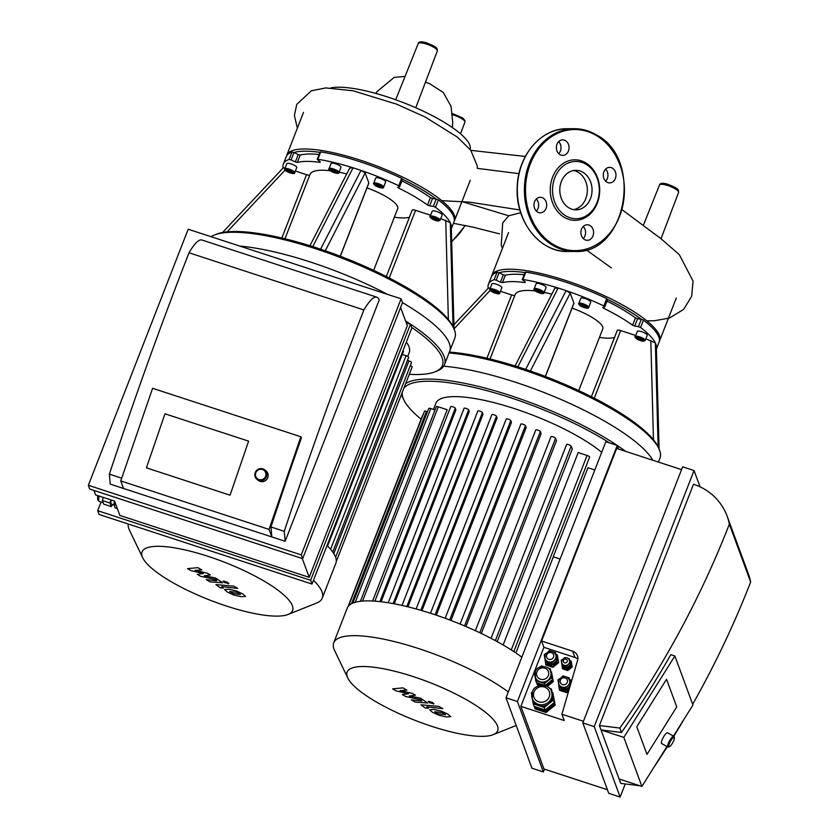 <?xml version="1.0" encoding="UTF-8"?>
<svg xmlns="http://www.w3.org/2000/svg" width="839" height="839" viewBox="0 0 839 839"><rect width="100%" height="100%" fill="white"/><g stroke="black" fill="none" stroke-linecap="round" stroke-linejoin="round"><path stroke-width="1.26" d="M407.702 356.449L409.222 352.537A95.74 24.058 -158.7 0 0 406.359 342.081M402.951 350.817A2.454 0.619 21.3 0 1 403.423 351.457L327.556 546.053M402.248 354.488L406.066 355.736A2.454 0.619 21.3 0 1 408.635 357.383L332.747 552.01M407.45 360.403L408.95 360.885A2.454 0.619 -158.7 0 1 411.519 362.532L335.61 557.222M288.092 614.452A80.785 20.293 -158.7 0 0 224.684 562.298A80.785 20.293 -158.7 0 0 142.714 557.778A80.785 20.293 -158.7 0 0 226.457 606.041A80.785 20.293 -158.7 0 0 288.092 614.452L316.492 603.115A103.921 26.114 -158.7 0 0 322.27 598.092L335.831 563.315A103.921 26.114 -158.7 0 0 336.24 561.669A103.921 26.114 -158.7 0 0 335.579 557.138A103.921 26.114 -158.7 0 0 332.632 551.852A103.921 26.114 -158.7 0 0 327.294 545.79A103.921 26.114 -158.7 0 0 327.032 545.539M336.24 561.69L412.159 366.958A2.454 0.619 -158.7 0 0 410.323 365.584M211.103 236.713A132.971 33.413 21.3 0 1 214.469 234.993A132.971 33.413 21.3 0 1 319.879 250.158A132.971 33.413 21.3 0 1 453.752 328.28A132.971 33.413 21.3 0 1 454.853 338.023L449.673 351.3A132.971 33.413 -158.7 0 0 402.479 302.638A132.971 33.413 -158.7 0 1 449.673 351.3L444.492 364.587A132.971 33.413 -158.7 0 0 405.562 320.938M387.681 294.437A132.971 33.413 -158.7 0 0 239.765 246.079A132.971 33.413 -158.7 0 1 387.681 294.437M409.296 374.299A131.335 32.994 -158.7 0 0 435.084 371.813L437.098 371.006A132.971 33.413 -158.7 0 0 444.492 364.587M435.084 371.813A131.335 32.994 -158.7 0 0 411.624 327.388M322.27 598.092A103.921 26.114 -158.7 0 0 313.471 580.315M128.241 523.997A103.921 26.114 -158.7 0 0 129.479 530.196L142.714 557.778M386.328 276.513L412.222 210.096A4.09 1.028 21.3 0 1 415.567 210.327L430.638 215.256M394.372 217.196A49.102 12.333 -158.7 0 0 409.442 217.217M440.769 218.57L450.281 222.734A90.014 22.611 21.3 0 1 451.246 225.366L453.993 329.412M453.05 326.822L450.281 222.734A90.014 22.611 21.3 0 0 435.483 207.275L438.367 199.902L436.207 199.021L433.323 206.404L435.483 207.275M451.34 228.554A90.014 22.611 21.3 0 0 451.246 225.366L451.256 225.492M402.489 179.252L401.65 178.371L398.766 185.755A90.014 22.611 21.3 0 0 361.001 170.401L320.592 249.173A131.335 32.994 -158.7 0 0 312.758 246.614L353.062 167.8A90.014 22.611 21.3 0 1 361.001 170.401L365.143 172.939L368.814 182.923A4.09 1.028 21.3 0 1 368.824 183.164L340.319 256.262M222.555 232.497L283.236 167.852L285.229 167.821M295.38 171.041L306.529 174.69A4.09 1.028 -158.7 0 0 309.801 175.015M284.956 238.769L310.031 174.439A61.373 15.417 21.3 0 1 330.188 170.747M339.082 172.194A61.373 15.417 21.3 0 1 346.717 173.935M349.926 167.968L353.062 167.8A90.014 22.611 21.3 0 0 317.824 159.295L320.697 151.911L320.068 151.995L317.194 159.379L317.824 159.295M320.194 161.801L319.974 162.357L320.257 161.843L317.194 159.379M319.974 162.357A81.834 20.556 -158.7 0 0 297.331 162.451L300.205 155.079A81.834 20.556 21.3 0 1 319.093 154.512M295.328 161.958L291.102 159.913L293.975 152.53L298.202 154.575L295.328 161.958L297.331 162.451M283.142 167.957A90.014 22.611 21.3 0 1 283.351 164.035A90.014 22.611 21.3 0 1 289.077 159.42L291.102 159.913M329.056 168.629L331.069 163.458A5.317 1.332 21.3 0 1 334.069 163.374A5.317 1.332 21.3 0 1 339.092 165.377A5.317 1.332 21.3 0 1 340.98 167.328L338.966 172.488A5.317 1.332 -158.7 0 0 337.079 170.548A5.317 1.332 -158.7 0 0 332.055 168.534A5.317 1.332 -158.7 0 0 329.056 168.629C328.248 168.849 329.077 169.835 331.552 171.586C336.617 173.652 339.082 173.956 338.966 172.488M284.83 168.817L286.844 163.657A5.317 1.332 21.3 0 1 287.882 163.29A5.317 1.332 21.3 0 1 293.65 164.937A5.317 1.332 21.3 0 1 296.754 167.517L294.741 172.687A5.317 1.332 -158.7 0 0 291.636 170.097A5.317 1.332 -158.7 0 0 285.868 168.45A5.317 1.332 -158.7 0 0 284.83 168.817C284.022 169.038 284.851 170.023 287.326 171.775C292.381 173.851 294.856 174.155 294.741 172.687M312.758 246.614A131.335 32.994 -158.7 0 0 216.472 234.186L214.469 234.993M430.208 216.347L432.221 211.176A5.317 1.332 21.3 0 1 437.664 211.868A5.317 1.332 21.3 0 1 442.143 215.046L440.118 220.206A5.317 1.332 -158.7 0 0 435.651 217.028A5.317 1.332 -158.7 0 0 430.208 216.347C428.551 215.959 431.938 220.311 438.493 221.045L440.118 220.206M433.889 217.951L437.507 220.07L433.249 219.021L432.253 217.962L433.889 217.951M290.493 172.561L286.875 170.432L291.133 171.481L292.129 172.551L290.493 172.561L290.944 171.408M433.249 219.021L433.658 217.951M435.871 220.08L436.322 218.927M287.861 171.502L288.28 170.432M331.269 170.695L331.636 170.076L334.1 170.674L336.187 171.901L335.82 172.519L331.269 170.695M373.722 183.227L375.736 178.057A5.317 1.332 21.3 0 1 378.735 177.973A5.317 1.332 21.3 0 1 383.759 179.976A5.317 1.332 21.3 0 1 385.646 181.927L383.633 187.087A5.317 1.332 -158.7 0 0 381.745 185.146A5.317 1.332 -158.7 0 0 376.711 183.133A5.317 1.332 -158.7 0 0 373.722 183.227C372.904 183.447 373.743 184.433 376.218 186.185C381.273 188.261 383.748 188.555 383.633 187.087M375.924 185.293L376.302 184.674L380.854 186.499L380.476 187.118L378.011 186.52L375.924 185.293M333.356 171.911L333.859 170.621M335.82 172.519L336.082 171.838M378.011 186.52L378.525 185.22M380.476 187.118L380.738 186.436M453.752 328.28L452.819 326.329A131.335 32.994 -158.7 0 0 320.592 249.173M433.323 206.404L429.652 205.87L432.525 198.486L436.196 199.021M401.923 180.899A81.834 20.556 21.3 0 1 430.397 197.637L427.523 205.01L429.652 205.87M427.523 205.01A81.834 20.556 -158.7 0 0 398.588 188.051L399.081 186.803M398.766 185.755L399.721 186.552L397.696 187.286L398.588 188.051M373.638 270.357L397.707 208.628A32.731 8.222 -158.7 0 0 386.097 196.651A32.731 8.222 -158.7 0 0 366.989 187.873M320.697 151.911A90.014 22.611 21.3 0 1 401.65 178.371M438.367 199.902A90.014 22.611 21.3 0 1 453.951 222.052L451.34 228.743M430.397 197.637L432.525 198.486M298.202 154.575L300.205 155.079M319.932 152.352A88.378 22.202 21.3 0 0 293.965 152.53L291.951 152.037L289.077 159.42M283.351 164.035L286.225 156.662A90.014 22.611 21.3 0 1 291.951 152.037M402.552 179.284A88.378 22.202 21.3 0 1 436.207 199.021M454.193 221.297A90.014 22.611 -158.7 0 0 454.528 220.573A90.014 22.611 -158.7 0 0 403.664 177.595A90.014 22.611 -158.7 0 0 286.802 155.184A90.014 22.611 -158.7 0 0 286.56 155.939M591.411 396.742L617.305 330.335A4.09 1.028 21.3 0 1 620.65 330.556L635.721 335.485M599.455 337.425A49.102 12.333 -158.7 0 0 614.526 337.446M645.852 338.799L655.364 342.962A90.014 22.611 21.3 0 1 656.329 345.595L659.087 449.641M658.133 447.051L655.364 342.962A90.014 22.611 21.3 0 0 640.566 327.504L643.45 320.131L641.3 319.25L638.406 326.633L640.566 327.504M656.423 348.783A90.014 22.611 21.3 0 0 656.329 345.595L656.339 345.731M607.572 299.481L606.733 298.6L603.86 305.983A90.014 22.611 21.3 0 0 566.094 290.63L525.675 369.401A131.335 32.994 -158.7 0 0 517.852 366.842L558.155 288.029A90.014 22.611 21.3 0 1 566.094 290.63L570.226 293.168L573.897 303.152A4.09 1.028 21.3 0 1 573.907 303.393L545.413 376.491M453.889 324.766L488.319 288.081L490.312 288.05M500.464 291.269L511.612 294.919A4.09 1.028 -158.7 0 0 514.894 295.255M490.039 358.998L515.115 294.667A61.373 15.417 21.3 0 1 535.272 290.976M544.165 292.423A61.373 15.417 21.3 0 1 551.8 294.164M555.019 288.197L558.155 288.029A90.014 22.611 21.3 0 0 522.907 279.523L525.78 272.14L525.162 272.224L522.278 279.607L522.907 279.523M525.277 282.03L525.067 282.586L525.34 282.072L522.278 279.607M525.067 282.586A81.834 20.556 -158.7 0 0 502.414 282.68L505.288 275.307A81.834 20.556 21.3 0 1 524.176 274.752M500.411 282.187L496.185 280.142L499.058 272.759L503.295 274.804L500.411 282.187L502.414 282.68M488.225 288.186A90.014 22.611 21.3 0 1 488.434 284.264A90.014 22.611 21.3 0 1 494.161 279.649L496.185 280.142M534.139 288.857L536.152 283.687A5.317 1.332 21.3 0 1 539.152 283.603A5.317 1.332 21.3 0 1 544.186 285.606A5.317 1.332 21.3 0 1 546.063 287.557L544.05 292.717A5.317 1.332 -158.7 0 0 542.172 290.776A5.317 1.332 -158.7 0 0 537.138 288.763A5.317 1.332 -158.7 0 0 534.139 288.857C533.331 289.077 534.16 290.063 536.645 291.815C541.7 293.891 544.165 294.185 544.05 292.717M489.913 289.046L491.927 283.886A5.317 1.332 21.3 0 1 492.965 283.519A5.317 1.332 21.3 0 1 498.733 285.166A5.317 1.332 21.3 0 1 501.837 287.746L499.824 292.916A5.317 1.332 -158.7 0 0 496.719 290.325A5.317 1.332 -158.7 0 0 490.951 288.689A5.317 1.332 -158.7 0 0 489.913 289.046C489.106 289.277 489.934 290.252 492.409 292.003C497.475 294.08 499.939 294.384 499.824 292.916M517.852 366.842A131.335 32.994 -158.7 0 0 449.368 352.065M635.301 336.575L637.315 331.405A5.317 1.332 21.3 0 1 642.758 332.097A5.317 1.332 21.3 0 1 647.226 335.275L645.212 340.435A5.317 1.332 -158.7 0 0 640.734 337.257A5.317 1.332 -158.7 0 0 635.301 336.575C633.634 336.198 637.032 340.54 643.576 341.274L645.212 340.435M638.972 338.18L642.59 340.298L638.332 339.25L637.336 338.19L638.972 338.18M495.576 292.79L491.958 290.661L496.216 291.71L497.212 292.78L495.576 292.79L496.027 291.636M638.332 339.25L638.752 338.18M640.954 340.309L641.405 339.155M492.944 291.731L493.363 290.661M536.352 290.923L536.719 290.304L539.183 290.902L541.27 292.129L540.903 292.748L536.352 290.923M578.805 303.456L580.819 298.285A5.317 1.332 21.3 0 1 583.818 298.202A5.317 1.332 21.3 0 1 588.842 300.205A5.317 1.332 21.3 0 1 590.729 302.155L588.716 307.315A5.317 1.332 -158.7 0 0 586.828 305.375A5.317 1.332 -158.7 0 0 581.805 303.361A5.317 1.332 -158.7 0 0 578.805 303.456C577.998 303.676 578.826 304.662 581.301 306.413C586.356 308.49 588.831 308.783 588.716 307.315M581.008 305.522L581.385 304.903L585.937 306.728L585.559 307.347L583.105 306.749L581.008 305.522M538.439 292.14L538.942 290.85M540.903 292.748L541.165 292.066M583.105 306.749L583.608 305.448M585.559 307.347L585.832 306.665M449.033 352.946A132.971 33.413 21.3 0 1 574.725 390.02A132.971 33.413 21.3 0 1 658.835 448.508L657.902 446.558A131.335 32.994 -158.7 0 0 525.675 369.401M638.406 326.633L634.735 326.098L637.609 318.715L641.29 319.25A88.378 22.202 21.3 0 0 607.635 299.513M607.006 301.128A81.834 20.556 21.3 0 1 635.48 317.866L632.606 325.249L634.735 326.098M632.606 325.249A81.834 20.556 -158.7 0 0 603.671 308.28L604.164 307.032M603.86 305.983L604.804 306.78L602.78 307.514L603.671 308.28M578.721 390.586L602.79 328.857A32.731 8.222 -158.7 0 0 591.18 316.88A32.731 8.222 -158.7 0 0 572.072 308.102M525.78 272.14A90.014 22.611 21.3 0 1 606.733 298.6M643.45 320.131A90.014 22.611 21.3 0 1 659.034 342.281L656.434 348.972M635.48 317.866L637.609 318.715M503.295 274.804L505.288 275.307M525.025 272.581A88.378 22.202 21.3 0 0 499.048 272.759L497.045 272.266L494.161 279.649M488.434 284.264L491.308 276.891A90.014 22.611 21.3 0 1 497.045 272.266M658.835 448.508A132.971 33.413 21.3 0 1 659.066 449.012A132.971 33.413 21.3 0 1 659.936 458.251L658.437 462.079M652.847 460.254A132.971 33.413 -158.7 0 0 567.29 402.28A132.971 33.413 -158.7 0 0 443.642 366.213A132.971 33.413 -158.7 0 1 567.29 402.28A132.971 33.413 -158.7 0 1 652.847 460.254M659.276 341.525A90.014 22.611 -158.7 0 0 659.611 340.802A90.014 22.611 -158.7 0 0 608.747 297.824A90.014 22.611 -158.7 0 0 491.885 275.412A90.014 22.611 -158.7 0 0 491.644 276.167M190.862 570.593L203.426 573.519L197.249 574.337L200.584 576.288L215.497 579.455L216.693 580.798L206.279 579.634L210.086 581.857L222.597 582.801L215.466 577.956L204.265 575.753L210.358 574.956L207.38 573.215L195.057 570.352L201.811 569.954L197.878 567.646L187.537 568.643L190.862 570.593M216.682 580.158L216.693 580.798M240.447 594.411L236.902 592.334L229.655 591.516L233.2 593.593L240.436 594.473M236.116 590.845L228.607 589.177L224.527 589.534L227.4 592.093L233.987 595.082L241.527 596.749L245.586 596.393L242.67 593.823L236.116 590.845M233.892 586.167L215.906 584.594L220.122 587.74L223.268 588.097L221.811 586.597L237.699 588.401L233.892 586.167M221.811 587.237L221.811 586.597M228.25 583.776L227.757 582.413L223.635 581.07L224.139 582.434L228.869 583.566M223.635 581.07L223.027 581.291M395.956 690.822L408.509 693.748L402.342 694.566L405.667 696.517L420.58 699.684L421.776 701.026L411.362 699.862L415.169 702.086L427.68 703.03L420.559 698.184L409.359 695.982L415.441 695.185L412.463 693.444L400.14 690.581L406.894 690.182L402.972 687.875L392.621 688.871L395.956 690.822M421.765 700.387L421.776 701.026M445.53 714.639L441.985 712.563L434.738 711.745L438.283 713.821L445.519 714.702M441.209 711.073L433.69 709.406L429.61 709.763L432.494 712.321L439.07 715.31L446.61 716.978L450.669 716.621L447.753 714.052L441.209 711.073M438.975 706.396L420.989 704.823L425.205 707.969L428.362 708.326L426.894 706.837L442.782 708.63L438.975 706.396M426.894 707.466L426.894 706.837M433.344 704.005L432.84 702.642L428.719 701.299L429.222 702.663L433.952 703.795M428.719 701.299L428.11 701.519M560.095 559.068L553.341 556.855A95.74 24.058 -158.7 0 0 553.237 556.781L587.95 467.753L594.82 469.997M560.106 559.026L553.237 556.781M601.699 452.347A95.74 24.058 -158.7 0 0 505.183 405.73A95.74 24.058 -158.7 0 0 435.913 403.213L433.48 409.453M362.553 601.081L438.294 406.81L447.197 409.726L372.621 601.007M450.732 406.758A2.454 0.619 21.3 0 1 450.732 406.611A2.454 0.619 21.3 0 1 452.987 406.831A2.454 0.619 21.3 0 1 455.294 408.247L455.902 409.893L381.105 601.752M464.093 408.425A2.454 0.619 21.3 0 1 464.082 408.278A2.454 0.619 21.3 0 1 466.337 408.499A2.454 0.619 21.3 0 1 468.655 409.914L469.232 411.509L394.257 603.807M477.842 411.152A2.454 0.619 21.3 0 1 477.831 411.005A2.454 0.619 21.3 0 1 480.086 411.236A2.454 0.619 21.3 0 1 482.404 412.641L482.991 414.256L407.911 606.817M491.906 414.749A2.454 0.619 21.3 0 1 491.895 414.602A2.454 0.619 21.3 0 1 494.161 414.833A2.454 0.619 21.3 0 1 496.468 416.238L497.076 417.906L421.944 610.624M435.116 614.777L510.815 420.612L511.465 422.374L436.301 615.176M449.704 619.979L525.434 425.709L526.147 427.628L450.963 620.461M464.575 625.936L540.347 431.592L541.124 433.711L465.949 626.523M479.761 632.753L555.565 438.325L556.467 440.758L481.324 633.497M495.356 640.639L571.181 446.128L572.271 449.075L497.191 641.636M503.138 644.992L578.176 452.536L587.069 455.451A2.454 0.619 21.3 0 1 589.639 457.098L513.814 651.567M515.88 652.941L553.341 556.855M510.815 420.612A2.454 0.619 -158.7 0 0 508.507 419.196A2.454 0.619 -158.7 0 0 506.253 418.965A2.454 0.619 -158.7 0 0 506.253 419.112M521.848 657.168A103.921 26.114 -158.7 0 0 513.048 651.074A103.921 26.114 -158.7 0 0 494.161 639.989A103.921 26.114 -158.7 0 0 478.167 631.998A103.921 26.114 -158.7 0 0 462.572 625.097A103.921 26.114 -158.7 0 0 447.302 619.077A103.921 26.114 -158.7 0 0 432.326 613.854A103.921 26.114 -158.7 0 0 417.633 609.376A103.921 26.114 -158.7 0 0 403.223 605.695A103.921 26.114 -158.7 0 0 389.139 602.895A103.921 26.114 -158.7 0 0 375.463 601.196A103.921 26.114 -158.7 0 0 360.676 601.259A103.921 26.114 -158.7 0 0 352.967 603.052A103.921 26.114 -158.7 0 0 348.573 605.936A103.921 26.114 -158.7 0 0 347.262 608.044L333.712 642.821A103.921 26.114 -158.7 0 0 333.953 648.998A103.921 26.114 -158.7 0 0 334.562 650.424L347.797 678.006A80.785 20.293 -158.7 0 0 415.022 720.344A80.785 20.293 -158.7 0 0 493.175 734.681A80.785 20.293 -158.7 0 0 431.414 683.166A80.785 20.293 -158.7 0 0 347.325 676.895A80.785 20.293 -158.7 0 0 347.797 678.006M525.434 425.709A2.454 0.619 -158.7 0 0 523.127 424.303A2.454 0.619 -158.7 0 0 520.872 424.073A2.454 0.619 -158.7 0 0 520.872 424.219M571.181 446.128A2.454 0.619 -158.7 0 0 568.873 444.722A2.454 0.619 -158.7 0 0 566.619 444.492A2.454 0.619 -158.7 0 0 566.619 444.639M555.565 438.325A2.454 0.619 -158.7 0 0 553.258 436.909A2.454 0.619 -158.7 0 0 551.003 436.689A2.454 0.619 -158.7 0 0 551.003 436.836M540.347 431.592A2.454 0.619 -158.7 0 0 538.04 430.176A2.454 0.619 -158.7 0 0 535.775 429.946A2.454 0.619 -158.7 0 0 535.785 430.092M427.481 411.708L426.485 411.383A2.454 0.619 -158.7 0 0 424.471 411.246L348.552 605.957M423.108 414.749A2.454 0.619 -158.7 0 0 422.793 414.906L348.07 606.566M435.011 409.956L430.764 408.562A2.454 0.619 -158.7 0 0 428.76 408.425L352.862 603.094M438.294 406.81A2.454 0.619 -158.7 0 0 436.29 406.674L360.413 601.29M401.535 394.204A132.971 33.413 -158.7 0 0 402.112 396.123A132.971 33.413 -158.7 0 0 402.898 397.948L403.832 399.899A131.335 32.994 -158.7 0 0 421.126 419.175M625.527 451.319A132.971 33.413 -158.7 0 0 617.252 445.467A132.971 33.413 -158.7 0 0 496.331 391.215A132.971 33.413 -158.7 0 0 405.667 383.622M402.217 392.463A131.335 32.994 -158.7 0 0 403.066 398.095A131.335 32.994 -158.7 0 0 403.832 399.899M609.617 442.961A131.335 32.994 -158.7 0 0 485.98 390.418A131.335 32.994 -158.7 0 0 403.832 388.31M508.287 691.934A103.921 26.114 -158.7 0 0 404.251 644.205A103.921 26.114 -158.7 0 0 333.712 642.821M558.722 153.673A7.771 6.345 89.7 0 0 558.669 141.634M565.444 140.627A7.771 6.345 -90.3 0 1 568.905 149.342A7.771 6.345 -90.3 0 1 562.749 155.404A7.771 6.345 -90.3 0 1 556.362 147.664A7.771 6.345 -90.3 0 1 562.675 139.861A7.771 6.345 -90.3 0 1 565.444 140.627M536.341 211.071A7.771 6.345 89.7 0 0 536.289 199.032M534.6 201.675A7.771 6.345 -90.3 0 1 540.295 197.259A7.771 6.345 -90.3 0 1 546.682 205.01A7.771 6.345 -90.3 0 1 540.368 212.802A7.771 6.345 -90.3 0 1 534.6 201.675M583.262 238.58A7.771 6.345 89.7 0 0 583.21 226.53M584.521 239.545A7.771 6.345 -90.3 0 1 581.049 230.83A7.771 6.345 -90.3 0 1 587.216 224.768A7.771 6.345 -90.3 0 1 593.603 232.508A7.771 6.345 -90.3 0 1 587.29 240.311A7.771 6.345 -90.3 0 1 584.521 239.545M605.643 181.182A7.771 6.345 89.7 0 0 607.331 178.529A7.771 6.345 89.7 0 0 605.59 169.132M615.365 178.497A7.771 6.345 -90.3 0 1 609.659 182.912A7.771 6.345 -90.3 0 1 603.283 175.162A7.771 6.345 -90.3 0 1 609.596 167.37A7.771 6.345 -90.3 0 1 615.365 178.497M585.622 162.787A30.277 24.73 -90.3 0 1 588.988 215.067A30.277 24.73 -90.3 0 1 550.332 192.404A30.277 24.73 -90.3 0 1 585.622 162.787M586 164.255A28.641 23.387 -90.3 0 1 589.177 213.714A28.641 23.387 -90.3 0 1 552.607 192.278A28.641 23.387 -90.3 0 1 586 164.255M573.477 170.548A19.758 16.14 -90.3 0 1 578.155 172.278A19.758 16.14 -90.3 0 1 587.174 193.022A19.758 16.14 -90.3 0 1 573.656 209.645M582.874 172.257A19.758 16.14 -90.3 0 1 591.673 194.428A19.758 16.14 -90.3 0 1 576.015 209.844A19.758 16.14 -90.3 0 1 559.791 190.149A19.758 16.14 -90.3 0 1 575.837 170.317A19.758 16.14 -90.3 0 1 582.874 172.257M502.634 223.006L508.717 215.78L461.932 201.58M508.717 215.78L520.715 212.707M330.996 87.885A78.709 19.769 21.3 0 1 416.564 108.095A78.709 19.769 21.3 0 1 470.113 149.415M297.363 128.094L294.395 115.467L296.754 104.361L311.374 90.769L325.815 87.917L353.219 90.811L396.721 104.204L425.3 117.093L457.486 137.187L470.731 150.212L477.328 166.028L477.265 168.356L518.974 173.652M230.054 495.188L248.617 441.146L230.054 495.188L146.406 467.837L230.054 495.188M164.979 413.805L248.617 441.146L164.979 413.805L146.406 467.837L164.979 413.805M258.852 480.432A6.135 5.988 -53.1 0 0 264.526 469.735A6.135 5.988 -53.1 0 0 256.063 471.057A6.135 5.988 -53.1 0 0 258.852 480.432M258.978 479.551A5.317 5.191 126.9 0 1 257.279 470.627A5.317 5.191 126.9 0 1 265.848 473.427A5.317 5.191 126.9 0 1 258.978 479.551M257.164 479.551L258.464 480.527A6.135 5.988 -53.1 0 0 267.463 478.387A6.135 5.988 -53.1 0 0 265.837 470.71L264.526 469.735M114.607 501.177L113.789 504.249L115.132 507.878L117.334 508.602M116.002 504.973L113.789 504.249M102.379 500.537L103.732 504.145L111.335 506.63L109.982 503.033L102.379 500.537L103.218 497.391M112.552 504.512L111.335 506.63M109.982 503.033L110.821 499.876M111.178 499.992A8.998 1.888 108.1 0 0 111.461 504.145L114.073 505.005M93.926 490.427L95.562 494.884L114.576 501.103L119.862 515.44L309.203 577.337L302.281 558.543M300.876 436.762L301.369 438.094A984.304 206.834 108.1 0 0 270.955 526.965L271.826 536.95L269.046 529.399L300.876 436.762L152.593 388.289L120.764 480.925L123.543 488.476L110.234 484.124L109.364 474.15L121.707 478.178M269.046 529.399L120.764 480.925M285.134 541.291L284.264 531.318A984.304 206.834 -71.9 0 1 363.895 309.948A57.283 12.04 -71.9 0 1 376.879 297.195A57.283 12.04 -71.9 0 1 379.218 299.984L285.134 541.291L123.543 488.476M270.955 526.965L284.264 531.318M376.879 297.195L201.979 240.027A57.283 12.04 108.1 0 0 188.995 252.77A984.304 206.834 108.1 0 0 109.364 474.15M188.995 252.77L363.895 309.948M401.105 298.82L188.188 229.225L88.347 485.288L89.742 489.064L302.659 558.659L301.264 554.894L401.105 298.82L402.489 302.596L302.659 558.659M101.068 502.047L97.702 510.689L99.086 514.464L312.014 584.059L310.619 580.294L410.46 324.221L411.844 327.997L312.014 584.059M400.602 307.452L407.314 325.689L309.203 577.337M310.619 580.294L97.702 510.689M410.46 324.221L406.265 322.858M88.347 485.288L301.264 554.894M646.974 754.387L676.737 706.91L646.974 754.387L636.791 726.721L646.974 754.387M666.554 679.244L676.737 706.91L666.554 679.244L636.791 726.721L666.554 679.244M674.357 737.701L674.095 736.652A6.135 1.552 118.9 0 0 673.843 736.264A6.135 1.552 118.9 0 0 669.837 740.313A6.135 1.552 118.9 0 0 667.687 746.731A6.135 1.552 118.9 0 0 667.907 747.014A6.135 1.552 118.9 0 0 668.368 747.025L669.396 746.689A5.317 1.353 -61.1 0 1 668.798 746.427A5.317 1.353 -61.1 0 1 671.032 740.281A5.317 1.353 -61.1 0 1 674.357 737.701A5.317 1.353 -61.1 0 1 672.742 742.672A5.317 1.353 -61.1 0 1 669.396 746.689M684.603 718.32A984.304 930.011 -20.2 0 1 673.832 736.264L667.603 732.825A6.135 1.552 118.9 0 0 663.597 736.873A6.135 1.552 118.9 0 0 661.447 743.281A6.135 1.552 118.9 0 0 661.667 743.574L667.907 747.014M555.754 654.703A5.726 5.412 159.8 0 1 548.391 661.908A5.726 5.412 159.8 0 1 545.004 658.657M569.429 660.241A4.09 3.87 159.8 0 1 564.175 665.411A4.09 3.87 159.8 0 1 561.752 663.072M569.471 679.989A5.726 5.412 159.8 0 1 562.109 687.193A5.726 5.412 159.8 0 1 558.722 683.942M564.175 657.86L565.738 657.598M567.982 658.332L569.241 658.741L569.996 663.156L566.367 666.124L561.973 664.687L561.648 662.779M561.49 661.856L561.218 660.283L562.078 659.58M561.857 676.842L563.063 675.856L564.616 676.37M567.269 677.23L569.209 677.87L570.268 684.037L565.182 688.2L559.036 686.187L558.564 683.47M558.386 682.401L557.977 680.02L559.361 678.887M548.14 651.557L549.346 650.571L550.898 651.085M553.551 651.955L555.491 652.585L556.551 658.751L551.464 662.915L545.319 660.901L544.847 658.196M544.658 657.115L544.259 654.735L545.644 653.602M555.491 652.585L557.106 660.262L552.02 664.425L545.864 662.411L545.319 660.901M557.106 660.262L556.551 658.751M552.02 664.425L551.464 662.915M570.069 686.166L565.738 689.71L559.592 687.697L559.036 686.187M569.209 677.87L570.614 684.309M570.499 684.676L570.268 684.037M565.738 689.71L565.182 688.2M569.241 658.741L570.551 664.656L566.923 667.634L562.529 666.197L561.973 664.687M570.551 664.656L569.996 663.156M566.923 667.634L566.367 666.124M550.625 671.672A8.18 7.729 159.8 0 1 540.148 682.076A8.18 7.729 159.8 0 1 535.282 677.325M540.211 666.942L541.512 665.872L543.2 666.428M547.888 667.959L550.29 668.746L551.8 677.566L544.532 683.502L535.754 680.639L535.104 676.853M534.747 674.745L534.244 671.819L535.88 670.487M550.29 668.746L552.544 679.569L545.277 685.515L536.499 682.652L535.754 680.639M552.544 679.569L551.8 677.566M545.277 685.515L544.532 683.502M570.121 662.128L570.468 663.072A4.09 3.87 159.8 0 1 562.99 666.344M556.498 656.717L556.792 657.535A5.726 5.412 159.8 0 1 557.065 660.02M557.012 660.345A5.726 5.412 159.8 0 1 546.671 662.674M570.216 682.002L570.51 682.82A5.726 5.412 159.8 0 1 570.761 683.775M569.492 688.148A5.726 5.412 159.8 0 1 560.389 687.959M550.615 681.153A7.362 6.953 159.8 0 1 546.462 684.551M543.567 684.96A7.362 6.953 159.8 0 1 539.896 683.764M551.233 671.934L553.289 681.583L547.185 686.575M539.823 685.505L537.233 684.655L536.761 682.736M541.197 685.285L536.96 683.9M551.496 672.018L553.289 681.583M553.006 680.828L546.451 686.187M569.849 660.555L571.296 661.698L572.156 666.995L567.772 670.539L562.518 668.777L561.585 662.548M571.013 660.943L572.156 666.995M571.883 666.239L567.489 669.784L567.772 670.539M567.489 669.784L562.245 668.022M556.1 654.399L557.264 654.798L558.428 661.856L552.576 666.575L552.859 667.33L545.853 664.981L544.637 656.989M552.576 666.575L545.57 664.236M558.428 661.856L558.701 662.611L552.859 667.33M557.264 654.798L558.701 662.611M569.062 689.627L566.346 691.85L559.319 689.553L559.603 690.308L566.629 692.605L568.685 690.917M559.319 689.553L558.365 682.296M569.817 679.663L570.95 680.041L571.38 681.667M570.95 680.041L571.286 681.992M566.346 691.85L566.629 692.605M552.565 692.72L554.705 703.827L545.623 711.252L534.653 707.665L534.443 706.48M548.245 707.466A8.998 8.505 -20.2 0 0 550.374 705.735M552.817 692.804L555.177 705.085L546.084 712.51L535.114 708.924L534.653 707.665M555.177 705.085L554.705 703.827M546.084 712.51L545.623 711.252M532.325 691.976A10.225 9.669 -20.2 0 0 532.241 698.614L532.744 699.999A10.225 9.669 -20.2 0 0 538.722 705.683A10.225 9.669 -20.2 0 0 548.758 703.785A10.225 9.669 -20.2 0 0 552.377 694.566A10.225 9.669 -20.2 0 0 551.947 692.93L551.433 691.546C550.615 684.32 534.957 682.621 532.325 691.85L532.241 698.614A10.225 9.669 -20.2 0 0 544.322 704.424A10.225 9.669 -20.2 0 0 551.873 693.192A10.225 9.669 -20.2 0 0 551.433 691.546M549.524 688.42L551.454 689.06L553.31 700.083L544.207 707.487L533.237 703.869L532.45 699.202M533.237 703.869L534.16 706.386L545.13 710.004L554.233 702.6L551.454 689.06M554.233 702.6L553.31 700.083M531.685 694.65L531.381 692.846L532.209 692.175M545.13 710.004L544.207 707.487M681.551 469.63L616.665 448.425L541.575 641.027L572.628 651.179A8.18 7.729 159.8 0 1 577.578 660.387L561.899 714.23L564.217 720.523L520.872 706.354L534.265 671.987M577.83 659.15A8.18 7.729 -20.2 0 0 574.946 657.461L543.892 647.309L534.37 671.714M541.575 641.027L543.892 647.309M583.441 721.278L561.899 714.23M670.812 654.682L674.871 656.004L623.838 737.397L601.028 729.94L621.479 732.457A984.304 930.011 -20.2 0 0 670.812 654.682M673.476 736.065L692.93 705.054L674.871 656.004M639.738 785.734L620.713 783.385L619.088 778.98L641.898 786.437L666.953 746.49M641.898 786.437L623.838 737.397M619.088 778.98L599.413 725.536L693.496 484.229A57.283 54.126 159.8 0 1 727.109 516.09A57.283 54.126 159.8 0 1 729.353 524.186A984.304 930.011 159.8 0 1 619.864 728.063L621.479 732.457M619.864 728.063L599.413 725.536M653.707 767.601A984.304 930.011 -20.2 0 0 667.32 746.689M692.657 704.32A984.304 930.011 -20.2 0 0 750.653 582.035A57.283 54.126 -20.2 0 0 748.409 573.939L727.109 516.09M729.353 524.186L750.653 582.035M582.811 722.893L682.652 466.83L694.052 470.564L594.222 726.626L582.811 722.893L608.747 793.316L620.147 797.05L625.254 783.941M617.252 445.457L517.411 701.519L506.011 697.796L605.842 441.723L617.252 445.457L618.574 449.043M520.872 706.354L543.934 768.975L607.415 789.73M506.011 697.796L531.936 768.22L543.347 771.943L544.438 769.143M700.051 486.83L694.052 470.564M543.347 771.943L517.411 701.519M594.222 726.626L620.147 797.05M330.597 549.293L406.066 355.736M333.817 553.604L408.95 360.885M389.191 277.971L415.567 210.327M445.74 220.196L448.362 319.533M368.814 182.923L340.235 256.231M325.28 250.777L365.143 172.939M227.128 231.847L285.082 170.118M306.529 174.69L281.841 238.024M438.199 220.961A4.499 1.133 21.3 0 1 430.973 218.056A4.499 1.133 21.3 0 1 435.472 218.035A4.499 1.133 21.3 0 1 438.199 220.961M286.183 169.551A4.499 1.133 21.3 0 1 293.409 172.456A4.499 1.133 21.3 0 1 288.91 172.477A4.499 1.133 21.3 0 1 286.183 169.551M336.324 171.282A4.499 1.133 21.3 0 1 335.296 172.991A4.499 1.133 21.3 0 1 329.559 169.614A4.499 1.133 21.3 0 1 336.324 171.282M380.99 185.88A4.499 1.133 21.3 0 1 379.962 187.59A4.499 1.133 21.3 0 1 374.215 184.213A4.499 1.133 21.3 0 1 380.99 185.88M594.285 398.2L620.65 330.556M650.823 340.424L653.455 439.762M573.897 303.152L545.319 376.459M530.363 371.006L570.226 293.168M454.014 328.857L490.165 290.346M511.612 294.919L486.924 358.253M643.282 341.19A4.499 1.133 21.3 0 1 636.056 338.285A4.499 1.133 21.3 0 1 640.556 338.264A4.499 1.133 21.3 0 1 643.282 341.19M491.266 289.78A4.499 1.133 21.3 0 1 498.492 292.685A4.499 1.133 21.3 0 1 493.993 292.706A4.499 1.133 21.3 0 1 491.266 289.78M541.407 291.511A4.499 1.133 21.3 0 1 540.389 293.22A4.499 1.133 21.3 0 1 534.642 289.843A4.499 1.133 21.3 0 1 541.407 291.511M586.073 306.109A4.499 1.133 21.3 0 1 585.045 307.819A4.499 1.133 21.3 0 1 579.298 304.452A4.499 1.133 21.3 0 1 586.073 306.109M406.8 606.545L482.404 412.641M420.811 610.289L496.468 416.238M393.134 603.598L468.655 409.914M379.91 601.615L455.294 408.247M511.255 649.91L587.069 455.451M351.478 603.744L426.485 411.383M355.243 602.287L430.764 408.562M596.267 135.478A60.555 49.449 -90.3 0 1 602.989 240.048A60.555 49.449 -90.3 0 1 525.675 194.732A60.555 49.449 -90.3 0 1 596.267 135.478M574.778 251.459L567.699 251.49A61.373 50.12 -90.3 0 1 517.306 190.338A61.373 50.12 -90.3 0 1 567.154 128.745L574.243 128.713C581.941 128.713 589.261 130.727 596.214 134.775C643.87 158.718 626.345 254.783 574.778 251.459A61.373 50.12 -90.3 0 1 524.385 190.306A61.373 50.12 -90.3 0 1 574.243 128.713A61.373 50.12 -90.3 0 1 596.089 134.743M464.921 225.45A60.555 49.449 -90.3 0 1 451.676 241.275M452.473 113.527L462.688 117.974L464.89 120.438L464.921 122.116A10.246 2.569 -158.7 0 0 461.041 118.236A10.246 2.569 -158.7 0 0 452.588 114.765M659.506 184.989C659.968 182.965 662.862 182.766 668.19 184.412C680.23 189.341 678.248 189.908 678.583 192.435A10.246 2.569 -158.7 0 0 669.973 186.321A10.246 2.569 -158.7 0 0 659.506 184.989L643.272 225.534M418.221 43.544C418.692 41.52 421.587 41.321 426.915 42.957C438.954 47.896 436.972 48.463 437.308 50.99A10.246 2.569 -158.7 0 0 428.698 44.876A10.246 2.569 -158.7 0 0 418.221 43.544L395.714 99.768M103.207 502.739L99.285 501.46A10.225 2.15 -71.9 0 1 99.107 496.038M546.703 654.871A3.681 3.482 159.8 0 1 552.953 653.675A3.681 3.482 159.8 0 1 550.709 659.423A3.681 3.482 159.8 0 1 546.703 654.871M545.035 654.881A5.726 5.412 -20.2 0 0 551.758 661.845A5.726 5.412 -20.2 0 0 555.733 654.64C552.534 650.005 548.968 650.036 545.025 654.756L545.025 658.72M563.43 660.345A2.045 1.93 159.8 0 1 566.902 659.674A2.045 1.93 159.8 0 1 565.664 662.873A2.045 1.93 159.8 0 1 563.43 660.345M561.763 660.345A4.09 3.87 -20.2 0 0 568.139 664.509A4.09 3.87 -20.2 0 0 569.398 660.178C567.804 656.874 565.255 656.895 561.752 660.23L561.773 663.135M560.421 680.156A3.681 3.482 159.8 0 1 566.671 678.961A3.681 3.482 159.8 0 1 564.427 684.708A3.681 3.482 159.8 0 1 560.421 680.156M558.753 680.167A5.726 5.412 -20.2 0 0 565.476 687.131A5.726 5.412 -20.2 0 0 569.45 679.926C566.252 675.29 562.686 675.322 558.743 680.041L558.743 684.005M536.95 671.819A6.135 5.8 159.8 0 1 547.374 669.826A6.135 5.8 159.8 0 1 543.63 679.412A6.135 5.8 159.8 0 1 536.95 671.819M535.282 671.829A8.18 7.729 -20.2 0 0 548.035 680.156A8.18 7.729 -20.2 0 0 550.562 671.483C549.881 665.673 537.38 664.32 535.272 671.703L535.345 677.513M534.003 691.965A8.18 7.729 159.8 0 1 547.898 689.301A8.18 7.729 159.8 0 1 542.917 702.086A8.18 7.729 159.8 0 1 534.003 691.965M572.628 651.179L574.946 657.461M451.256 225.429L454.014 329.496M349.936 167.664L309.57 246.456M399.721 186.552L402.594 179.168M303.487 112.384L286.802 155.184M470.249 180.27L454.528 220.573M656.339 345.658L659.097 449.725M555.019 287.892L514.664 366.685M604.804 306.78L607.688 299.397M508.57 232.613L491.885 275.412M676.297 298.002L659.611 340.802M477.831 411.005L402.028 605.422M491.895 414.602L416.123 608.957M464.082 408.278L388.258 602.748M450.732 406.611L374.876 601.154M430.501 613.257L506.253 418.965M460.087 624.069L535.775 429.946M445.152 618.291L520.872 424.073M475.356 630.697L551.003 436.689M491.035 638.353L566.619 444.492M493.175 734.681L516.205 725.483M567.699 251.49C539.75 252.539 515.083 220.888 517.212 187.013C517.862 155.488 541.207 128.126 567.154 128.745M451.697 241.926L465.341 225.534M452.368 127.57L452.703 122.2L451.046 106.343L443.244 92.447L429.316 83.512L425.457 82.232M375.903 93.454L376.732 91.839L394.141 77.419L405.059 76.422M525.34 156.463L470.847 150.359M441.796 200.657L469.578 202.147L519.876 209.96M499.52 233.861L472.797 227.117L453.469 223.3M464.921 122.116L460.496 133.789M678.583 192.435L661.017 238.727M437.308 50.99L415.766 107.749M502.446 248.323L501.198 245.261L502.687 222.912M646.796 320.823L654.43 320.76L669.48 318.023L683.617 309.402L691.703 296.24L693.045 281.086L679.391 254.741L661.038 238.737L622.15 209.771M611.327 267.882L586.188 249.802M99.285 501.46L97.723 499.96L97.628 495.555"/></g></svg>
